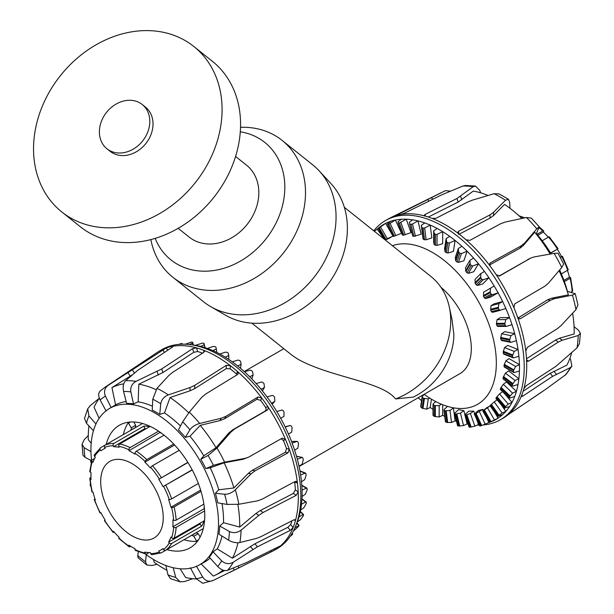 <?xml version="1.0" encoding="UTF-8"?>
<svg xmlns="http://www.w3.org/2000/svg" width="614" height="614" viewBox="0 0 614 614"><rect width="100%" height="100%" fill="white"/><g stroke="black" fill="none" stroke-linecap="round" stroke-linejoin="round"><path stroke-width="0.92" d="M424.136 394.318A90.22 52.09 -120 0 0 477.646 404.281A90.22 52.09 -120 0 0 491.476 331.99A90.22 52.09 -120 0 0 432.54 252.492A90.22 52.09 -120 0 0 392.423 245.715M440.99 287.329A54.838 31.659 60 0 1 469.771 335.152A54.838 31.659 60 0 1 459.955 373.642L299.079 466.525M251.832 323.141L292.364 355.521L297.813 359.159C331.591 377.817 382.015 381.378 395.539 398.931L413.375 397.074A61.86 50.317 128.6 0 0 453.869 334.469L452.073 319.971M344.347 207.317L430.967 276.507A74.117 60.287 128.6 0 1 449.318 307.069A74.117 60.287 128.6 0 1 395.539 398.931M171.621 537.757A1.765 1.289 19 0 0 174.061 538.171L204.078 520.841A60.855 35.136 60 0 1 201.684 526.129L171.667 543.467A1.765 1.374 -149.9 0 1 169.295 542.891L168.627 542.116A58.023 33.501 -120 0 0 170.907 537.073L171.621 537.757A59.082 34.115 60 0 0 173.632 527.249L172.879 526.751A58.023 33.501 -120 0 0 172.879 519.866L173.632 520.235A1.765 0.944 -3.5 0 0 176.134 520.127L203.879 504.109M168.627 542.116L199.895 524.064A58.023 33.501 -120 0 0 200.54 522.882M201.684 526.129L199.895 524.064M163.577 549.476A1.765 1.443 52.8 0 0 165.772 550.244L195.789 532.914A60.855 35.136 60 0 1 193.663 534.333A60.855 35.136 60 0 1 191.368 535.469L161.352 552.8A1.765 1.443 -112.8 0 1 159.279 551.955L158.788 551.019A58.023 33.501 -120 0 0 160.975 549.937A58.023 33.501 -120 0 0 163.009 548.586L163.577 549.476A59.082 34.115 60 0 0 169.295 542.891M149.033 552.623L146.746 553.943A1.765 1.289 -79 0 1 146.017 554.081A1.765 1.289 -79 0 1 145.104 553.068L144.866 552.109A58.023 33.501 -120 0 0 150.376 552.654L150.714 553.621A1.765 1.374 89.9 0 0 151.973 554.665L161.213 552.869M130.744 546.337L130.091 546.713A1.765 0.944 -56.5 0 1 129.201 546.798A1.765 0.944 -56.5 0 1 128.925 546.046L128.986 545.217A58.023 33.501 -120 0 0 134.942 548.655L135.003 549.553A1.765 1.09 116.3 0 0 135.471 550.42L146.017 554.081M114.15 532.077L113.905 532.215A1.765 0.453 -40.8 0 1 113.129 532.407A1.765 0.453 -40.8 0 1 113.214 531.97L113.552 531.394A58.023 33.501 -120 0 0 119.062 537.204L118.824 537.895A1.765 0.645 133.8 0 0 118.847 538.447L129.201 546.798M130.682 430.353A60.855 35.136 60 0 1 132.808 428.933A60.855 35.136 60 0 1 135.103 427.797L105.078 445.127A1.765 1.443 67.2 0 0 104.649 447.414L105.14 448.35A58.023 33.501 -120 0 0 102.952 449.44A58.023 33.501 -120 0 0 100.919 450.791L100.351 449.893A1.765 1.443 -127.2 0 1 100.535 447.759L94.349 454.867A1.765 1.374 30.1 0 0 94.633 456.478L95.3 457.253A58.023 33.501 -120 0 0 93.021 462.304L92.307 461.621A1.765 1.289 -161 0 1 91.885 460.323L89.782 471.283A1.765 1.09 3.7 0 0 90.296 472.128L91.049 472.619A58.023 33.501 -120 0 0 91.049 479.503L90.296 479.135A1.765 0.944 176.5 0 1 89.782 478.521L91.839 491.668A1.765 0.645 -13.8 0 0 92.307 491.967L93.021 492.106A58.023 33.501 -120 0 0 95.3 499.781L94.633 499.781A1.765 0.453 160.8 0 1 94.211 499.642L100.036 513.074L100.919 512.744A58.023 33.501 -120 0 0 105.14 520.043L104.403 520.641L113.129 532.407M94.211 499.642A1.765 0.453 160.8 0 1 94.763 499.067L95.009 498.921M89.782 478.521A1.765 0.944 176.5 0 1 90.296 477.799L90.956 477.423M91.885 460.323A1.765 1.289 -161 0 1 92.369 459.756L94.656 458.435M100.535 447.759A1.765 1.443 -127.2 0 1 100.658 447.683L105.071 445.135M113.214 445.749A1.765 1.374 -90.1 0 1 113.905 443.415L143.922 426.085A60.855 35.136 60 0 1 149.701 426.653L119.684 443.983A1.765 1.289 101 0 0 118.824 446.309L119.062 447.268A58.023 33.501 -120 0 0 113.552 446.723L113.214 445.749A59.082 34.115 60 0 0 104.649 447.414M113.552 446.723L144.82 428.664L143.922 426.085M146.163 428.695A58.023 33.501 -120 0 0 144.82 428.664M164.091 435.196L136.339 451.213A1.765 0.944 123.5 0 0 135.003 453.324L134.942 454.16A58.023 33.501 -120 0 0 128.986 450.714L128.925 449.816A1.765 1.09 -63.7 0 1 130.091 447.606L158.573 431.158M128.986 450.714L160.231 432.294M161.935 433.53A58.023 33.501 -120 0 0 160.254 432.663M179.219 450.3L152.525 465.711A1.765 0.453 139.2 0 0 150.714 467.4L150.376 467.983A58.023 33.501 -120 0 0 144.866 462.165L145.104 461.482A1.765 0.645 -46.2 0 1 146.746 459.617L173.708 444.045M144.866 462.165L174.606 444.996M192.251 469.986L163.009 486.633A58.023 33.501 -120 0 0 158.788 479.327L187.83 462.327M158.788 479.327L187.938 462.503M163.009 486.633L192.151 469.802M201.024 491.353L174.061 506.918A1.765 0.645 166.2 0 1 171.621 507.41L170.907 507.271A58.023 33.501 -120 0 0 168.627 499.589L169.295 499.589A1.765 0.453 -19.2 0 0 171.667 498.867L198.36 483.456M170.907 507.271L200.648 490.102M200.149 536.997L198.176 533.581L196.043 532.768L203.265 528.6M142.571 423.483L135.349 427.651L135.717 425.395L133.745 421.979M204.615 510.909L176.134 527.349A1.765 1.09 -176.3 0 1 173.632 527.249M172.879 526.751L204.155 508.699A58.023 33.501 -120 0 0 204.239 506.811M191.622 535.324L193.755 536.137L196.58 541.026A1.765 1.443 60 0 0 197.148 541.663M128.203 422.24A1.765 1.443 60 0 0 128.472 423.061L131.296 427.95L130.928 430.207M100.696 481.629A44.223 25.535 -120 0 0 119.999 526.137A44.223 25.535 -120 0 0 154.076 537.987A44.223 25.535 -120 0 0 154.076 486.917A44.223 25.535 -120 0 0 109.852 461.39A44.223 25.535 -120 0 0 100.696 481.629M567.436 270.367A58.023 33.501 60 0 1 569.424 277.19L570.137 277.328A1.765 0.645 166.2 0 1 570.606 277.628A1.765 0.645 166.2 0 1 570.076 278.28L564.358 281.58M569.424 277.19L563.921 280.368M561.365 273.875L567.681 270.229A1.765 0.453 -19.2 0 0 568.234 269.653L562.409 256.215L560.336 257.473M550.558 252.907L557.305 249.246A58.023 33.501 60 0 1 561.518 256.552L562.409 256.215M561.518 256.552L560.237 257.297M557.305 249.246L550.666 253.083M558.042 248.647L549.315 236.889A1.765 0.453 139.2 0 0 548.54 237.081L542.223 240.726M537.05 234.272L542.761 230.979A1.765 0.645 -46.2 0 1 543.597 230.849A1.765 0.645 -46.2 0 1 543.62 231.401L543.382 232.084A58.023 33.501 60 0 1 548.294 237.219M543.382 232.084L537.879 235.262M570.959 292.18L572.141 291.496A1.765 0.944 -3.5 0 0 572.662 290.767L570.606 277.628M571.488 291.873A58.023 33.501 60 0 1 571.496 292.31M303.209 515.983L300.515 519.674L297.306 521.977A112.531 64.969 -120 0 0 299.003 516.911L303.155 514.57L303.562 514.9A111.848 64.577 60 0 1 303.209 515.983M300.277 511.83L303.562 514.9M306.125 503.741L303.838 507.755L300.637 510.004A112.531 64.969 -120 0 0 301.497 504.224L305.757 502.052L306.302 502.505A111.848 64.577 60 0 1 306.125 503.741M301.934 499.144L306.302 502.505M294.973 527.672L298.964 525.561A111.848 64.577 60 0 1 298.442 526.467L293.231 531.31M296.815 523.197L298.964 525.561M299.977 471.076L305.972 473.747A111.848 64.577 60 0 1 306.163 475.19L304.697 479.626L301.497 481.775A112.531 64.969 -120 0 0 300.637 474.998L305.158 473.125L305.972 473.747M290.982 535.178L292.625 534.218A111.848 64.577 60 0 1 291.942 534.917L290.115 536.467M291.995 533.535L292.625 534.218M296.516 456.317L301.973 457.422L302.917 458.09A111.848 64.577 60 0 1 303.285 459.587L302.218 464.123L299.003 466.203A112.531 64.969 -120 0 0 297.306 459.18L302.311 457.392L296.485 456.21M291.52 441.458L296.946 441.405L298.013 442.095A111.848 64.577 60 0 1 298.55 443.607L297.859 448.159L294.628 450.177A112.531 64.969 -120 0 0 292.134 443.07L297.153 441.366M290.199 425.464L285.111 426.791L290.199 425.464L291.389 426.154A111.848 64.577 60 0 1 292.087 427.643L291.734 432.118L288.48 434.075A112.531 64.969 -120 0 0 285.241 427.068L290.199 425.464M276.807 411.564L281.91 409.999L283.207 410.659A111.848 64.577 60 0 1 284.036 412.086L283.99 416.407L280.705 418.303A112.531 64.969 -120 0 0 276.807 411.564A112.531 64.969 -120 0 0 271.495 403.252A112.531 64.969 -120 0 0 267.044 396.943L272.271 395.385L273.667 395.984A111.848 64.577 60 0 1 274.611 397.319L274.819 401.41L271.495 403.252M256.176 383.573L261.526 381.985L262.999 382.499A111.848 64.577 60 0 1 264.043 383.712L264.442 387.503L261.08 389.284A112.531 64.969 -120 0 0 256.176 383.573A112.531 64.969 -120 0 0 249.714 376.75A112.531 64.969 -120 0 0 244.479 371.762L249.944 370.135L251.471 370.541A111.848 64.577 60 0 1 252.584 371.593L253.121 375.008L249.714 376.75M232.245 361.823L237.795 360.111L239.368 360.387A111.848 64.577 60 0 1 240.519 361.262L241.133 364.255L237.679 365.952A112.531 64.969 -120 0 0 232.245 361.823A112.531 64.969 -120 0 0 225.277 357.164A112.531 64.969 -120 0 0 219.774 353.986L225.399 352.167L226.98 352.306A111.848 64.577 60 0 1 228.147 352.973L228.776 355.498L225.277 357.164M207.363 348.453L213.043 346.503L214.624 346.48A111.848 64.577 60 0 1 215.775 346.925L216.351 348.952L212.805 350.594A112.531 64.969 -120 0 0 207.363 348.453A112.531 64.969 -120 0 0 200.571 346.411A112.531 64.969 -120 0 0 195.336 345.352L202.597 343.065A111.848 64.577 60 0 1 203.702 343.28L204.163 344.784L200.571 346.411M203.702 343.28L205.045 347.67L204.025 343.479M185.351 344.216L191.192 342.144A111.848 64.577 60 0 1 192.228 342.121L192.512 343.088L189.289 344.531M192.228 342.121L193.533 345.099L192.52 342.198M179.25 344.27L180.7 343.733A111.848 64.577 60 0 1 181.637 343.479L181 344.216M181.637 343.479L182.212 344.178L181.882 343.449M195.336 345.352A112.531 64.969 -120 0 0 194.131 345.175L190.509 344.684A114.979 66.389 -120 0 0 162.035 349.558L159.533 351.001A114.979 66.389 -120 0 0 157.437 352.298L105.171 387.127A110.95 64.056 -120 0 1 108.317 385.247C104.587 388.025 103.628 391.671 105.439 396.191L111.149 407.496A90.25 52.106 -120 0 0 110.305 407.995L109.069 408.74A90.22 52.09 -120 0 0 91.639 461.053M219.774 353.986A112.531 64.969 -120 0 0 212.805 350.594M244.479 371.762A112.531 64.969 -120 0 0 237.679 365.952M267.044 396.943A112.531 64.969 -120 0 0 261.08 389.284M285.241 427.068A112.531 64.969 -120 0 0 280.705 418.303M292.134 443.07A112.531 64.969 -120 0 0 288.48 434.075M297.306 459.18A112.531 64.969 -120 0 0 294.628 450.177M300.637 474.998A112.531 64.969 -120 0 0 299.003 466.203M301.497 504.224A112.531 64.969 -120 0 0 302.05 496.496A112.531 64.969 -120 0 0 302.05 490.133A112.531 64.969 -120 0 0 301.497 481.775M299.003 516.911A112.531 64.969 -120 0 0 300.637 510.004M196.457 566.154L202.681 577.045C205.429 580.99 208.952 582.118 213.258 580.414L272.34 551.318A114.979 66.389 -120 0 0 274.512 550.159L277.014 548.709A114.979 66.389 -120 0 0 295.472 526.482L296.854 523.105A112.531 64.969 -120 0 0 297.306 521.977M193.203 345.053L192.512 343.088M204.853 347.608L204.163 344.784M216.796 352.451L216.351 348.952M228.776 359.413L228.776 355.498M240.534 368.3L241.133 364.255M251.817 378.892L253.121 375.008M262.416 390.926L264.442 387.503M272.102 404.158L274.819 401.41M302.05 490.133L306.432 488.122L307.107 488.675A111.848 64.577 60 0 1 307.115 490.026L305.242 494.293L302.05 496.496M301.812 485.459L307.107 488.675M274.512 550.159A114.979 66.389 -120 0 0 274.895 549.937A114.979 66.389 -120 0 0 279.861 546.429A114.979 66.389 -120 0 0 293.116 527.572A114.979 66.389 -120 0 0 295.411 520.741A114.979 66.389 -120 0 0 298.181 491.906A114.979 66.389 -120 0 0 297.406 482.919A114.979 66.389 -120 0 0 289.217 449.087A114.979 66.389 -120 0 0 285.502 439.509A114.979 66.389 -120 0 0 267.765 406.529A114.979 66.389 -120 0 0 261.756 398.01L258.01 397.005L225.814 416.392L221.101 418.287L199.688 423.46C195.344 424.696 192.09 426.799 189.949 429.762L185.321 437.321A90.25 52.106 -120 0 0 178.459 429.838L182.673 421.826L189.296 412.124L201.822 397.25L205.46 394.173L237.457 374.571L238.163 373.819L237.541 371.585A114.979 66.389 -120 0 0 230.273 365.606A114.979 66.389 -120 0 0 203.771 350.302A114.979 66.389 -120 0 0 196.503 347.892L192.596 348.668L161.735 368.93L136.032 381.371C131.956 383.666 130.229 387.181 130.851 391.909L133.499 403.882A90.25 52.106 -120 0 0 126.637 403.444L123.583 391.448C122.639 386.697 123.33 383.121 125.647 380.711L137.858 370.234L172.043 347.37L172.288 346.357A114.979 66.389 -120 0 0 166.279 347.931L108.317 385.247M294.014 519.766L295.411 520.741L295.173 519.674L293.83 519.851L260.773 536.728L256.575 538.371L239.89 542.523C236.329 543.167 232.568 542.385 228.592 540.182L218.945 534.172A90.25 52.106 -120 0 0 219.728 526.006L223.519 522.706L239.698 527.058L255.984 513.457L260.298 510.533L293.377 493.41L295.372 489.934A111.034 64.109 -120 0 0 294.712 482.374L297.406 482.919L296.171 481.345L294.981 481.553L261.955 499.243L257.527 500.84L238.838 504.263L227.08 504.416L217.724 502.858A90.25 52.106 -120 0 0 215.407 493.28L218.761 489.788L233.903 487.969L248.325 473.363L252.385 470.255L285.349 452.288L286.523 448.542A111.034 64.109 -120 0 0 283.399 440.484L285.502 439.509L282.317 438.097L248.47 457.246L244.971 458.366L224.624 462.15L213.411 465.358L205.836 468.605A90.25 52.106 -120 0 0 200.809 459.264L208.085 455.458L217.011 447.997L230.856 432.11L234.678 428.948L267.267 410.098L268.272 408.54L267.765 406.529L265.662 407.496A111.034 64.109 -120 0 0 260.605 400.328L256.867 399.315L224.663 418.702L219.95 420.598L200.233 425.341L189.979 436.262L185.321 437.321M106.13 411.035L100.113 399.944C98.071 395.593 98.271 392.476 100.711 390.611M215.407 493.28L224.624 494.255C228.408 494.339 231.977 492.835 235.331 489.749L251.003 473.908L255.071 470.8L288.027 452.833L289.217 449.087L286.523 448.542M93.443 430.713L86.444 423.215L84.525 418.341M99.338 398.225L90.005 405.846L87.733 408.824L88.9 415.901L95.953 423.975M219.728 526.006L229.429 531.524C233.435 533.343 237.319 532.891 241.079 530.151L258.786 515.415L263.099 512.49L296.178 495.368L298.181 491.906L295.372 489.934M91.601 460.73L84.932 457.238L82.967 455.281L82.023 444.329L84.095 447.614L90.956 451.651M280.214 545.992L246.245 562.662L227.587 570.306C224.455 571.189 221.147 569.907 217.686 566.461L209.274 557.121A90.25 52.106 -120 0 0 213.027 551.786L221.662 560.805C225.307 563.997 229.175 564.466 233.274 562.217L257.381 546.813L290.292 530.366L293.116 527.572L290.668 524.525A111.034 64.109 -120 0 0 291.995 520.787M213.258 580.414L202.727 583.3L196.242 578.726L190.386 567.743M146.255 554.665L145.549 561.902L146.777 564.972L151.957 565.525L157.038 564.274M138.058 557.796L137.766 555.501L138.35 551.725M173.179 567.712L175.757 577.436L180.117 581.826L170.431 578.634L167.975 574.85L165.849 565.494M88.27 435.587L84.248 439.601L82.023 444.329M90.273 483.471L90.58 485.528M180.117 581.826L184.499 581.581L192.765 578.703M260.605 400.328L261.756 398.01A114.979 66.389 -120 0 0 237.541 371.585L236.39 373.903A111.034 64.109 -120 0 0 230.273 368.868L226.274 368.623L194.738 388.608L190.025 390.796L170.055 397.534L164.491 412.923L159.732 414.427A90.25 52.106 -120 0 0 152.226 410.098L152.786 399.184L156.977 388.324L168.934 375.369L172.457 372.491L203.787 352.375L204.6 351.239L203.771 350.302L203.771 352.382M172.918 346.442L172.288 346.357A114.979 66.389 -120 0 1 196.503 347.892L197.654 351.538L193.74 352.306L162.879 372.568L138.825 384.187L138.165 401.817L133.499 403.882M167.699 350.233L166.279 347.931A114.979 66.389 -120 0 0 159.533 351.001M229.636 572.448L274.895 549.937L274.328 548.709M294.712 482.374L294.567 481.775M283.399 440.484L281.051 438.818M88.961 425.916A107.105 61.837 -120 0 0 88.27 439.632L91.194 443.247M248.47 457.253L242.883 459.333L224.148 462.81L210.234 467.799L205.836 468.605M99.361 398.286A107.105 61.837 -120 0 0 94.065 407.228L99.123 418.341M132.716 374.586L111.948 387.618L115.562 404.872L111.149 407.496M145.265 553.928A90.22 52.09 -120 0 0 199.274 564.987A90.22 52.09 -120 0 0 218.523 523.374A90.22 52.09 -120 0 0 178.774 432.202A90.22 52.09 -120 0 0 109.069 408.74M223.519 522.706A90.335 52.159 -120 0 0 223.55 520.572A90.335 52.159 -120 0 0 222.007 503.572M218.761 489.788A90.335 52.159 -120 0 0 210.234 467.799M200.809 459.264L203.779 455.803A90.335 52.159 -120 0 0 189.979 436.262M180.493 425.978A90.335 52.159 -120 0 0 164.491 412.923M152.425 406.222A90.335 52.159 -120 0 0 138.165 401.817M126.154 401.548A90.335 52.159 -120 0 0 115.562 404.872M199.274 564.987L204.278 562.24A90.335 52.159 -120 0 0 210.118 558.065M213.027 551.786L217.241 548.885A90.335 52.159 -120 0 0 221.953 536.045M237.058 374.816L236.39 373.903M196.81 541.348A71.193 41.1 60 0 1 183.977 539.737M123.291 434.612A71.193 41.1 60 0 1 128.303 422.693M106.199 444.482A70.756 40.854 60 0 1 118.916 425.525A70.756 40.854 60 0 1 154.728 428.772A70.756 40.854 60 0 1 201.07 491.522A70.756 40.854 60 0 1 189.672 548.072A70.756 40.854 60 0 1 166.885 549.607M188.721 412.823A107.105 61.837 -120 0 0 170.055 397.534M203.779 455.803L216.028 447.706L228.761 433.077L232.583 429.915L265.171 411.065L266.177 409.507L265.662 407.496M216.028 447.706A107.105 61.837 -120 0 0 200.233 425.341M233.903 487.969A107.105 61.837 -120 0 0 224.148 462.81M239.698 527.058A107.105 61.837 -120 0 0 237.833 504.424M217.241 548.885L232.399 558.21L254.94 543.774L287.851 527.326L290.668 524.525M232.399 558.21A107.105 61.837 -120 0 0 237.933 542.761M201.008 563.79L213.265 576.055A107.105 61.837 -120 0 0 215.514 575.034A107.105 61.837 -120 0 0 222.982 570.099M180.109 568.779L185.62 577.498A107.105 61.837 -120 0 0 196.365 578.948M153.37 559.408L154.221 562.286A107.105 61.837 -120 0 0 166.939 570.291M90.55 460.178A107.105 61.837 -120 0 0 91.102 462.902M123.729 383.88A107.105 61.837 -120 0 0 111.948 387.618M155.979 389.614A107.105 61.837 -120 0 0 138.825 384.187M202.597 353.134A111.034 64.109 -120 0 0 197.654 351.538M295.472 526.482A114.979 66.389 -120 0 0 222.337 356.934A114.979 66.389 -120 0 0 206.273 348.859A114.979 66.389 -120 0 0 190.509 344.684M230.273 368.868L230.273 365.606L226.274 365.368L194.738 385.354L190.025 387.549L168.351 394.886C164.061 396.636 161.52 399.607 160.738 403.782L159.732 414.427M378.209 228.354L384.648 239.506L378.201 228.347L381.739 225.614A112.531 64.969 60 0 1 385.63 223.373L379.237 227.786A111.848 64.577 -120 0 0 378.408 228.254L385.078 239.813A98.501 56.872 60 0 1 385.907 239.345L392.991 236.114A97.826 56.48 -120 0 0 389.099 238.362L385.247 239.982M387.572 224.348L393.374 236.39A98.501 56.872 60 0 1 394.326 236.152L401.518 233.289L395.401 220.035L388.777 224.133A111.848 64.577 -120 0 0 387.825 224.371L387.626 223.611L390.949 221.193A112.531 64.969 60 0 1 395.401 220.035A112.531 64.969 60 0 1 401.364 219.259A112.531 64.969 60 0 1 406.268 219.198L399.445 222.966A111.848 64.577 -120 0 0 398.402 222.966L398.002 221.677L401.364 219.259M402.4 235.078L398.102 222.851L402.684 235.147A98.501 56.872 60 0 1 403.728 235.147L410.996 232.637L406.268 219.198A112.531 64.969 60 0 1 412.731 219.843A112.531 64.969 60 0 1 417.965 220.902L412.501 224.003L410.973 224.31A111.848 64.577 -120 0 0 409.86 224.079L409.323 222.253L412.731 219.843M429.577 398.026L428.273 398.885L423.637 398.309A98.501 56.872 60 0 1 422.486 397.419L422.371 396.268L424.289 394.426M422.14 396.69L422.371 396.268M441.343 404.189L439.171 405.662L434.535 405.57A98.501 56.872 60 0 1 433.369 404.879L433.231 403.874L435.679 401.533M434.535 405.57L434.535 416.461A111.848 64.577 -120 0 1 433.369 415.778L433.231 403.874M409.53 223.864L412.777 236.129A98.501 56.872 60 0 1 413.89 236.359L421.181 234.187L417.965 220.902A112.531 64.969 60 0 1 424.758 222.943A112.531 64.969 60 0 1 430.199 225.085L424.642 228.001L423.077 228.139A111.848 64.577 -120 0 0 421.925 227.679L421.304 225.338L424.758 222.943M421.304 225.338L423.399 239.291A98.501 56.872 60 0 1 424.558 239.759L426.139 239.775L431.826 237.894L430.199 225.085A112.531 64.969 60 0 1 437.168 228.477A112.531 64.969 60 0 1 442.671 231.655L437.045 234.379L435.464 234.356A111.848 64.577 -120 0 0 434.29 233.673L433.668 230.849L437.168 228.477M452.165 407.573A97.826 56.48 -120 0 0 453.447 408.034L449.993 410.428L445.434 410.843A98.501 56.872 60 0 1 444.275 410.382L444.137 409.523L447.46 406.407M445.434 410.843L446.908 422.463A111.848 64.577 -120 0 1 445.756 421.995L444.137 409.523M433.668 230.849L433.668 242.162L434.29 244.572A98.501 56.872 60 0 1 435.464 245.255L437.045 245.423L442.671 243.674L442.671 231.655A112.531 64.969 60 0 1 449.64 236.313A112.531 64.969 60 0 1 455.074 240.442L449.402 242.983L447.821 242.806A111.848 64.577 -120 0 0 446.67 241.916L446.094 238.654L449.64 236.313M456.056 414.013A98.501 56.872 60 0 1 454.943 413.775L454.82 413.084L458.658 409.592A97.826 56.48 -120 0 0 463.892 410.651L460.485 413.069L456.056 414.013L458.973 426.055L463.516 425.571L467.108 423.936L465.166 415.916M457.775 425.302L454.82 413.084M446.094 238.654L444.559 248.939L445.188 251.832A98.501 56.872 60 0 1 446.347 252.715L447.905 253.029L453.447 251.372L455.074 240.442A112.531 64.969 60 0 1 461.874 246.252A112.531 64.969 60 0 1 467.108 251.241L461.406 253.597L459.848 253.275A111.848 64.577 -120 0 0 458.742 252.208L458.282 248.555L461.874 246.252M466.149 414.987A98.501 56.872 60 0 1 465.097 414.987L465.021 414.473L468.843 411.142A97.826 56.48 -120 0 0 473.747 411.088L470.385 413.506L466.149 414.987L470.431 427.167L474.829 426.154L478.475 424.527L476.426 418.694M469.365 426.822L465.021 414.473M458.282 248.555L455.25 257.565L455.826 260.889A98.501 56.872 60 0 1 456.931 261.955L458.451 262.393L463.892 260.812L467.108 251.241A112.531 64.969 60 0 1 473.571 258.057A112.531 64.969 60 0 1 478.475 263.774L472.765 265.962L471.253 265.517A111.848 64.577 -120 0 0 470.209 264.296L469.933 260.313L473.571 258.057M475.459 413.744A98.501 56.872 60 0 1 474.507 413.982L478.321 410.497A97.826 56.48 -120 0 0 482.773 409.331L475.459 413.744L481 425.763L488.89 422.585L486.58 417.581M480.11 425.824L474.484 413.644M469.933 260.313L465.481 267.827L465.926 271.534A98.501 56.872 60 0 1 466.97 272.754L468.421 273.299L473.747 271.756L478.475 263.774A112.531 64.969 60 0 1 484.438 271.434A112.531 64.969 60 0 1 488.89 277.743L483.195 279.769L481.744 279.224A111.848 64.577 -120 0 0 480.808 277.881L480.754 273.637L484.438 271.434M490.125 405.862L483.755 410.321A98.501 56.872 60 0 1 482.919 410.789L486.848 407.665A97.826 56.48 -120 0 0 490.102 405.831M489.742 422.34L489.596 422.348A111.848 64.577 -120 0 0 490.425 421.879L498.1 418.165A112.531 64.969 60 0 1 494.209 420.406L489.596 422.348L482.98 410.628M480.754 273.637L474.998 279.462L475.259 283.499A98.501 56.872 60 0 1 476.195 284.842L477.569 285.456L482.773 283.929L488.89 277.743A112.531 64.969 60 0 1 494.209 286.055A112.531 64.969 60 0 1 498.1 292.794L492.443 294.682L491.077 294.06A111.848 64.577 -120 0 0 490.256 292.632L490.486 288.204L494.209 286.055M497.01 399.768L490.839 404.803A98.501 56.872 60 0 1 490.141 405.486L490.294 405.493M490.486 288.204L483.563 292.203L483.579 296.485A98.501 56.872 60 0 1 484.4 297.92L485.674 298.588L490.739 297.046L498.1 292.794A112.531 64.969 60 0 1 502.636 301.558A112.531 64.969 60 0 1 505.875 308.566L492.535 312.357L500.187 310.354M502.613 391.671L499.52 393.912L496.534 397.319A98.501 56.872 60 0 1 495.997 398.21L496.25 398.363M500.28 310.331L499.013 309.663A111.848 64.577 -120 0 0 498.33 308.174L498.89 303.646L502.636 301.558L494.216 303.761L490.962 305.718L490.693 310.17A98.501 56.872 60 0 1 491.377 311.659L492.535 312.357M518.032 384.494L512.997 386.068L512.36 385.546A111.848 64.577 -120 0 0 512.552 384.326L515.092 380.503L518.891 378.715A112.531 64.969 60 0 1 518.032 384.494A112.531 64.969 60 0 1 516.405 391.402A112.531 64.969 60 0 1 514.701 396.46L509.804 398.087L509.305 397.672A111.848 64.577 -120 0 0 509.674 396.606L512.606 393.144L516.405 391.402L506.504 381.969L503.296 384.272L500.694 388.056A98.501 56.872 60 0 1 500.326 389.123L500.709 389.422M505.875 308.566A112.531 64.969 60 0 1 509.528 317.561L500.256 317.661L497.025 319.679L496.419 324.23A98.501 56.872 60 0 1 496.949 325.735L497.777 326.471L506.281 326.379L505.353 325.643A111.848 64.577 -120 0 0 504.831 324.131L505.752 319.579L509.528 317.561A112.531 64.969 60 0 1 512.022 324.66L506.512 326.341M519.444 370.979L514.271 372.537L513.496 371.93A111.848 64.577 -120 0 0 513.504 370.587L515.637 366.474L519.444 364.624A112.531 64.969 60 0 1 519.444 370.979A112.531 64.969 60 0 1 518.891 378.715L508.615 370.894L505.414 373.151L503.227 377.242A98.501 56.872 60 0 1 503.043 378.462L503.549 378.884M512.022 324.66A112.531 64.969 60 0 1 514.701 333.663A112.531 64.969 60 0 1 516.405 340.693L510.986 342.297L509.95 341.607A111.848 64.577 -120 0 0 509.597 340.118L510.909 335.628L514.701 333.663L504.8 331.667L501.592 333.747L500.625 338.306A98.501 56.872 60 0 1 500.978 339.795L501.891 340.463M518.891 356.258L513.596 357.832L512.69 357.164A111.848 64.577 -120 0 0 512.513 355.729L514.225 351.385L518.032 349.489A112.531 64.969 60 0 1 518.891 356.258A112.531 64.969 60 0 1 519.444 364.624L509.037 358.614L505.836 360.817L504.071 365.138A98.501 56.872 60 0 1 504.063 366.489L504.7 367.018M516.405 340.693A112.531 64.969 60 0 1 518.032 349.489L507.755 345.429L504.554 347.57L503.188 352.052A98.501 56.872 60 0 1 503.365 353.487L504.148 354.101M381.739 225.614A112.531 64.969 60 0 0 377.203 229.137L374.34 231.278M422.486 397.419L421.012 407.335A111.848 64.577 -120 0 0 422.163 408.218L426.745 409.17L430.199 407.473L431.435 399.161M434.535 416.461L439.171 416.975L442.671 415.302L442.671 404.726M446.908 422.463L451.528 422.486L455.074 420.843L453.447 408.034M457.86 425.824A111.848 64.577 -120 0 0 458.973 426.055M469.388 427.167A111.848 64.577 -120 0 0 470.431 427.167M480.056 426.001A111.848 64.577 -120 0 0 481 425.763M502.122 413.045L505.875 411.372A112.531 64.969 60 0 1 502.636 414.642L497.777 416.3A111.848 64.577 -120 0 0 498.476 415.617L502.122 413.045L494.201 401.817M498.031 416.453L490.141 405.486M508.246 404.081L512.022 402.377A112.531 64.969 60 0 1 509.528 406.598L504.401 408.011A111.848 64.577 -120 0 0 504.938 407.12L508.246 404.081L499.52 393.912M504.777 408.302L495.997 398.21M509.804 398.087L500.326 389.123M510.986 342.297L510.595 342.32M512.997 386.068L503.043 378.462M514.271 372.537L504.063 366.489M513.596 357.832L513.12 357.816M505.836 360.817L515.637 366.474M392.991 236.114L385.63 223.373A112.531 64.969 60 0 1 390.949 221.193M377.203 229.137L384.372 239.283M421.549 400.681A112.531 64.969 60 0 1 418.203 397.749M433.008 409.431A112.531 64.969 60 0 1 430.199 407.473M444.728 416.384A112.531 64.969 60 0 1 442.671 415.302M456.494 421.327A112.531 64.969 60 0 1 455.074 420.843M463.892 410.651L464.859 414.642M468.037 424.074A112.531 64.969 60 0 1 467.108 423.936M473.747 411.088L474.614 413.537M479.097 424.481A112.531 64.969 60 0 1 478.475 424.527M482.773 409.331L483.264 410.405M494.209 420.406A112.531 64.969 60 0 1 490.409 422.056M489.373 422.424A112.531 64.969 60 0 1 488.89 422.585M494.899 412.631L498.1 418.165A112.531 64.969 60 0 0 502.636 414.642M500.786 404.166L505.875 411.372A112.531 64.969 60 0 0 509.528 406.598M503.848 392.845L512.022 402.377A112.531 64.969 60 0 0 514.701 396.46M504.554 347.57L514.225 351.385M505.414 373.151L515.092 380.503M501.592 333.747L510.909 335.628M503.296 384.272L512.606 393.144M497.025 319.679L505.752 319.579M490.962 305.718L498.89 303.646M487.455 407.811L494.377 419.807M479.45 411.741L485.206 424.213M470.385 413.506L474.829 426.154M460.485 413.069L463.516 425.571M449.993 410.428L451.528 422.486M439.171 405.662L439.171 416.975M428.273 398.885L426.745 409.17M480.662 192.819L479.772 190.463L475.566 186.096L473.148 186.74L456.985 198.468L424.98 214.501L424.12 215.368L424.903 216.021A114.979 66.389 60 0 1 432.172 218.438A114.979 66.389 60 0 1 458.673 233.734A114.979 66.389 60 0 1 465.942 239.721L469.848 240.396L500.709 223.711L505.307 222.038L526.413 217.494L531.287 218.077L539.269 226.766M536.214 234.08L539.261 226.773L536.797 228.83L524.586 243.075L521.063 245.93L490.402 262.83L489.711 263.552L490.156 266.146A114.979 66.389 60 0 1 496.166 274.658L499.65 275.932L530.972 257.949L534.341 256.89L554.127 253.367L557.926 253.206L563.698 263.928L561.733 267.52L548.456 283.146L544.841 286.216L514.709 303.93L513.903 307.645A114.979 66.389 60 0 1 517.617 317.215L519.26 318.873L520.411 318.666L550.321 300.338L554.488 298.688L572.44 295.119L575.241 293.707L567.259 291.266M575.249 293.699L577.966 304.943L575.955 309.633L561.004 325.627L557.205 328.782L527.372 347.386L525.807 351.054A114.979 66.389 60 0 1 526.589 360.034L527.15 361.331L528.562 361.209L558.349 342.029L562.27 340.202L578.196 335.52L580.422 333.325L578.342 330.071L574.067 326.694M580.422 333.325L579.416 343.702L577.006 347.892L556.023 366.274L526.221 385.684L523.819 388.869A114.979 66.389 60 0 1 521.516 395.708L521.555 396.575L522.675 396.199L552.631 376.351L570.391 367.586L571.88 366.205L570.583 359.359L569.892 358.384M373.788 230.833A114.979 66.389 60 0 1 385.431 220.579L387.933 219.137A114.979 66.389 60 0 1 390.105 217.97A114.979 66.389 60 0 1 394.679 216.067A114.979 66.389 60 0 1 400.689 214.493L404.434 213.196L441.343 195.014L462.756 186.08L465.581 185.474L475.566 186.088M450.484 191.154L445.434 190.616L395.324 215.844M566.047 374.44L545.785 389.253L508.269 414.557A114.979 66.389 60 0 1 503.296 418.065A114.979 66.389 60 0 1 502.912 418.287L500.41 419.73A114.979 66.389 60 0 1 483.256 424.957M400.689 214.493A114.979 66.389 60 0 1 424.903 216.021M465.942 239.721A114.979 66.389 60 0 1 490.156 266.146M496.166 274.658A114.979 66.389 60 0 1 513.903 307.645M517.617 317.215A114.979 66.389 60 0 1 525.807 351.054M526.589 360.034A114.979 66.389 60 0 1 523.819 388.869M521.516 395.708A114.979 66.389 60 0 1 508.269 414.557M507.947 414.826L542.853 391.287M523.105 391.264L550.19 373.32L566.868 365.107A107.105 61.837 60 0 0 571.672 352.751M526.513 358.76L555.547 340.072L559.469 338.245L574.167 333.947A107.105 61.837 60 0 0 572.624 313.224M517.74 318.121L547.634 299.793L551.809 298.151L568.38 294.858A107.105 61.837 60 0 0 559.078 270.667M498.821 276.17L530.972 257.949M488.046 195.459A107.105 61.837 60 0 0 473.294 191.084L458.128 202.106L428.296 217.049M536.444 233.573A90.22 52.09 60 0 1 551.157 253.897M559.653 269.976A90.22 52.09 60 0 1 567.428 291.305M550.175 254.066A107.105 61.837 60 0 0 534.71 232.238L523.435 245.385L519.912 248.24L489.258 265.148M458.666 234.456L489.987 218.147L493.51 215.583L504.524 204.424A107.105 61.837 60 0 1 521.877 218.454M385.431 220.579A114.979 66.389 60 0 1 440.108 224.709A114.979 66.389 60 0 1 456.171 235.177A114.979 66.389 60 0 1 520.327 336.134A114.979 66.389 60 0 1 500.41 419.73M479.388 425.118A114.979 66.389 60 0 1 477.231 425.08M510.004 208.33L509.658 202.336L508.461 199.281L505.468 200.256L493.51 212.329L489.987 214.892L458.658 231.202L457.844 232.361L458.673 233.734L458.666 231.202M432.172 218.438L436.17 218.208L467.707 202.029L472.412 200.149L494.093 193.694L499.19 193.94L508.461 199.281M106.928 148.765L110.144 151.328A28.305 23.025 -51.4 0 0 145.802 143.584A28.305 23.025 -51.4 0 0 145.48 107.105L142.264 104.533A28.305 23.025 -51.4 0 0 117.52 103.313A28.305 23.025 -51.4 0 0 100.021 125.977A28.305 23.025 -51.4 0 0 106.928 148.765A28.305 23.025 -51.4 0 0 142.586 141.013A28.305 23.025 -51.4 0 0 142.264 104.533M61.753 211.914L80.25 226.681A105.838 86.09 -51.4 0 0 213.572 197.716A105.838 86.09 -51.4 0 0 212.36 61.293L193.87 46.518A105.838 86.09 -51.4 0 0 101.348 41.952A105.838 86.09 -51.4 0 0 35.919 126.722A105.838 86.09 -51.4 0 0 61.753 211.914A105.838 86.09 -51.4 0 0 195.075 182.949A105.838 86.09 -51.4 0 0 193.87 46.518M178.183 228.316L189.158 237.081A45.996 37.408 -51.4 0 0 247.089 224.494A45.996 37.408 -51.4 0 0 246.567 165.212L235.592 156.447M240.534 127.305A87.564 71.224 128.6 0 1 282.156 140.437L312.71 164.844A87.564 71.224 128.6 0 1 319.111 170.792A87.564 71.224 128.6 0 1 313.716 277.712A87.564 71.224 128.6 0 1 210.633 306.601A87.564 71.224 128.6 0 1 203.411 301.674L172.864 277.267A87.564 71.224 128.6 0 1 150.86 239.575M319.111 170.792L330.946 183.586A84.932 69.083 128.6 0 1 325.712 287.291A84.932 69.083 128.6 0 1 225.722 315.312L210.633 306.601M282.156 140.437A87.564 71.224 128.6 0 1 283.161 253.306A87.564 71.224 128.6 0 1 172.864 277.267M240.304 131.795A75.177 61.154 128.6 0 1 265.639 239.314A75.177 61.154 128.6 0 1 155.188 238.362M132.931 428.864A60.855 35.136 60 0 1 133.061 428.787A60.855 35.136 60 0 1 135.349 427.651M113.905 443.415A60.855 35.136 -120 0 0 105.078 445.127M130.091 447.606A60.855 35.136 -120 0 0 119.684 443.983M146.746 459.617A60.855 35.136 -120 0 0 136.339 451.213M161.352 477.615A60.855 35.136 -120 0 0 152.525 465.711M171.667 498.867A60.855 35.136 -120 0 0 165.772 485.275M176.134 520.127A60.855 35.136 -120 0 0 174.061 506.918M174.061 538.171A60.855 35.136 -120 0 0 176.134 527.349M165.772 550.244A60.855 35.136 -120 0 0 171.667 543.467M196.043 532.768A60.855 35.136 60 0 1 193.909 534.188A60.855 35.136 60 0 1 193.786 534.257M171.621 507.41A59.082 34.115 60 0 1 173.632 520.235M163.577 486.395A59.082 34.115 60 0 1 169.295 499.589M150.714 467.4A59.082 34.115 60 0 1 159.279 478.958M135.003 453.324A59.082 34.115 60 0 1 145.104 461.482M118.824 446.309A59.082 34.115 60 0 1 128.925 449.816M94.633 456.478A59.082 34.115 60 0 1 100.351 449.893M90.296 472.128A59.082 34.115 60 0 1 92.307 461.621M92.307 491.967A59.082 34.115 60 0 1 90.296 479.135M100.351 512.982A59.082 34.115 60 0 1 94.633 499.781M113.214 531.97A59.082 34.115 60 0 1 104.649 520.419M128.925 546.046A59.082 34.115 60 0 1 118.824 537.895M145.104 553.068A59.082 34.115 60 0 1 135.003 549.553M159.279 551.955A59.082 34.115 60 0 1 150.714 553.621M193.755 536.137A62.62 36.157 -120 0 0 198.176 533.581M198.376 539.982L196.58 541.026M135.717 425.395A62.62 36.157 -120 0 0 131.296 427.95M128.472 423.061L130.275 422.025M570.076 278.28A60.855 35.136 60 0 1 572.141 291.496M561.787 256.637A60.855 35.136 60 0 1 567.681 270.229M548.54 237.081A60.855 35.136 60 0 1 557.366 248.977M539.13 227.687A60.855 35.136 60 0 1 542.761 230.979M519.628 216.351A60.855 35.136 60 0 1 524.018 218.001M189.949 429.762A102.891 59.404 -120 0 0 182.673 421.826M130.851 391.909A102.891 59.404 -120 0 0 123.583 391.448M213.411 465.358A102.891 59.404 -120 0 0 208.085 455.458M105.439 396.191A102.891 59.404 -120 0 0 100.113 399.944M227.08 504.416A102.891 59.404 -120 0 0 224.624 494.255M88.9 415.901A102.891 59.404 -120 0 0 86.444 423.215M228.592 540.182A102.891 59.404 -120 0 0 229.429 531.524M84.095 447.614A102.891 59.404 -120 0 0 84.932 457.238M217.686 566.461A102.891 59.404 -120 0 0 221.662 560.805M196.242 578.726A102.891 59.404 -120 0 0 202.681 577.045M137.766 555.501A102.891 59.404 -120 0 0 145.549 561.902M167.975 574.85A102.891 59.404 -120 0 0 175.757 577.436M199.688 423.46A110.95 64.056 -120 0 0 189.296 412.124M136.032 381.371A110.95 64.056 -120 0 0 125.647 380.711M224.624 462.15A110.95 64.056 -120 0 0 217.011 447.997M238.838 504.263A110.95 64.056 -120 0 0 235.331 489.749M239.89 542.523A110.95 64.056 -120 0 0 241.079 530.151M227.587 570.306A110.95 64.056 -120 0 0 233.274 562.217M164.414 352.413L162.794 349.788M256.867 399.315L258.01 397.005M242.883 459.333L244.971 458.366M134.458 373.105L132.517 369.966M224.663 418.702L225.814 416.392M130.199 376.167L128.103 372.782M219.95 420.598L221.101 418.287M228.761 433.077L230.856 432.11M265.164 411.065L267.259 410.098M232.583 429.915L234.678 428.948M248.325 473.363L251.003 473.908M285.349 452.288L288.027 452.833M252.385 470.255L255.071 470.8M255.984 513.457L258.786 515.415M293.377 493.41L296.178 495.368M260.298 510.533L263.099 512.49M250.412 546.429L252.853 549.461M287.851 527.326L290.292 530.366M254.94 543.774L257.381 546.813M233.282 568.096L234.233 570.16M270.797 550.466L271.396 551.763M238.14 566.169L238.907 567.835M172.503 347.033L172.288 346.357M162.879 372.568L161.735 368.93M193.74 352.306L192.596 348.668M158.282 375.085L157.13 371.447M160.738 403.782A102.891 59.404 -120 0 0 152.786 399.184M168.351 394.886A110.95 64.056 -120 0 0 156.977 388.324M190.025 390.796L190.025 387.549M194.738 388.608L194.738 385.354M226.274 368.623L226.274 365.368M503.365 353.487L512.69 357.164M500.978 339.795L509.95 341.607M496.949 325.735L505.353 325.643M491.377 311.659L499.013 309.663M484.4 297.92L491.077 294.06M485.674 298.588L492.443 294.682M476.195 284.842L481.744 279.224M477.569 285.456L483.195 279.769M466.97 272.754L471.253 265.517M468.421 273.299L472.765 265.962M456.931 261.955L459.848 253.275M458.451 262.393L461.406 253.597M446.347 252.715L447.821 242.806M447.905 253.029L449.402 242.983M435.464 245.255L435.464 234.356M437.045 245.423L437.045 234.379M424.558 239.759L423.077 228.139M426.139 239.775L424.642 228.001M413.89 236.359L410.973 224.31M415.455 236.213L412.501 224.003M403.728 235.147L399.445 222.966M405.255 234.824L400.919 222.475M394.326 236.152L388.777 224.133M395.792 235.653L390.174 223.473M385.907 239.345L379.237 227.786M387.304 238.677L380.534 226.957M423.637 398.309L422.163 408.218M423.399 239.291L421.925 227.679M434.29 244.572L434.29 233.673M445.188 251.832L446.67 241.916M455.826 260.889L458.742 252.208M465.926 271.534L470.209 264.296M483.755 410.321L490.425 421.879M475.259 283.499L480.808 277.881M490.839 404.803L498.476 415.617M483.579 296.485L490.256 292.632M496.534 397.319L504.938 407.12M490.693 310.17L498.33 308.174M500.694 388.056L509.674 396.606M496.419 324.23L504.831 324.131M503.227 377.242L512.552 384.326M500.625 338.306L509.597 340.118M504.071 365.138L513.504 370.587M503.188 352.052L512.513 355.729M424.427 398.593L422.946 408.54M435.326 405.747L435.326 416.691M446.209 410.919L447.69 422.578M456.808 413.966L459.74 426.062M466.863 414.826L471.161 427.06M476.119 413.475L481.691 425.54M484.362 409.937L491.062 421.542M491.369 404.311L499.036 415.171M496.987 396.728L505.429 406.575M501.07 387.38L510.08 395.969M503.511 376.497L512.874 383.612M504.263 364.34L513.734 369.812M503.296 351.216L512.652 354.907M500.64 337.439L509.651 339.266M496.358 323.363L504.8 323.271M490.555 309.318L498.215 307.315M483.371 295.664L490.072 291.796M474.998 282.724L480.562 277.091M465.619 270.835L469.925 263.567M455.488 260.267L458.412 251.556M444.835 251.295L446.317 241.348M433.937 244.142L433.937 233.197M423.046 238.969L421.565 227.31M402.4 235.062L398.118 222.882M393.137 236.413L387.587 224.386L393.137 236.428M462.756 186.08A110.95 64.056 60 0 1 473.148 186.74M526.413 217.494A110.95 64.056 60 0 1 536.797 228.83M554.127 253.367A110.95 64.056 60 0 1 561.733 267.52M572.44 295.119A110.95 64.056 60 0 1 575.955 309.633M578.196 335.52A110.95 64.056 60 0 1 577.006 347.892M570.391 367.586A110.95 64.056 60 0 1 564.703 375.676M521.777 395.063L522.683 396.191M550.19 373.32L552.631 376.351M553.897 371.217L556.338 374.248M526.574 359.804L528.57 361.201M555.547 340.072L558.349 342.029M559.469 338.245L562.27 340.202M518.178 318.206L520.419 318.658M547.634 299.793L550.321 300.338M551.809 298.151L554.488 298.688M527.833 259.453L529.928 258.486M461.766 199.865L460.615 196.234M458.128 202.106L456.985 198.468M425.525 216.197L424.988 214.501M432.594 199.189L431.588 197.57M428.756 201.1L427.766 199.504M523.435 245.385L524.586 243.075M489.527 264.596L490.402 262.83M519.912 248.24L521.063 245.93M494.093 193.694A110.95 64.056 60 0 1 505.468 200.256M493.51 215.583L493.51 212.329M489.987 218.147L489.987 214.892M244.242 371.547L283.822 348.691M452.081 319.971L449.318 307.069M160.975 549.937L163.086 548.716M102.952 449.44L105.071 448.22M524.747 217.84L519.053 215.829M543.597 230.849L539.307 227.011M291.504 441.428L297.161 441.366M301.95 498.814L306.202 502.045M300.353 511.47L303.562 514.532M296.961 522.844L299.049 525.285M292.187 533.198L292.778 534.026M299.947 470.892L305.58 473.11M301.796 485.183L306.877 488.122M100.166 391.018L105.171 387.127M84.517 418.341L87.725 408.817M93.359 493.449L92.798 492.06M90.795 486.772L90.151 484.953M146.769 564.972L138.05 557.796M215.514 575.034L224.632 570.529M503.741 354.117L513.135 357.824M504.271 367.026L513.78 372.514M501.554 340.494L510.61 342.32M503.127 378.907L512.513 386.045M500.31 389.476L509.344 398.087M495.897 398.471L504.355 408.333M489.98 405.654L497.662 416.538M482.696 410.858L489.412 422.493M474.238 413.951L479.818 426.047M464.79 414.841L469.104 427.106M454.598 413.514L457.537 425.64M443.914 409.975L445.403 421.672M433.008 404.327L433.008 415.302M422.148 396.682L420.659 406.675M566.047 374.448L571.88 366.205M441.558 192.512L390.105 217.97"/></g></svg>
